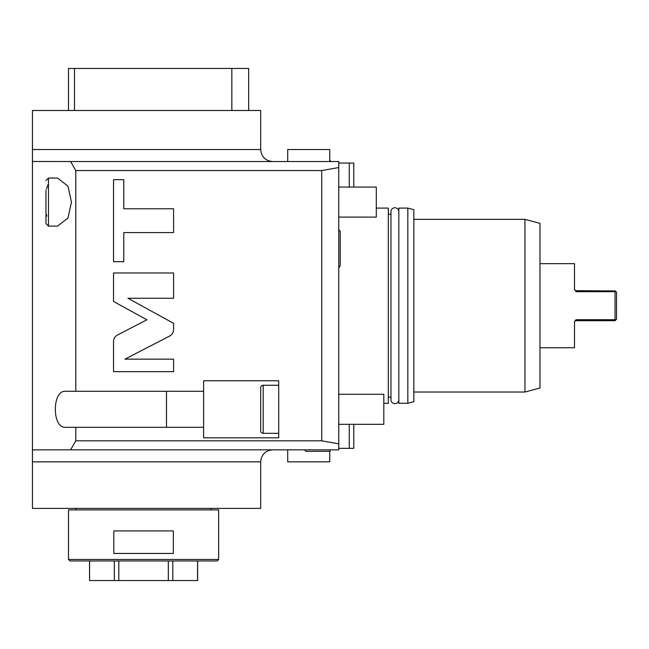 <?xml version="1.0" encoding="UTF-8"?>
<svg xmlns="http://www.w3.org/2000/svg" width="649" height="649" viewBox="0 0 649 649"><rect width="100%" height="100%" fill="white"/><g stroke="black" fill="none" stroke-linecap="round" stroke-linejoin="round"><path stroke-width="0.97" d="M70.595 161.544L338.762 161.544L338.762 449.838L70.595 449.838L75.795 440.833L321.734 440.833L321.734 170.549L75.795 170.549L70.595 161.544L32.45 161.463L32.45 110.492L260.687 110.492L260.687 149.53L32.45 149.53M338.762 167.547L321.734 170.549M203.624 427.318L203.624 437.824L278.705 437.824L278.705 380.768L203.624 380.768L203.624 427.318L75.795 427.318L75.795 440.833M75.795 170.549L75.795 391.282L203.624 391.282M117.445 335.038C114.93 336.442 113.632 338.583 113.534 341.455L113.534 371.65L173.591 371.65L173.591 359.157L124.941 359.157L169.681 336.02C172.196 334.616 173.502 332.466 173.591 329.587L173.591 323.324L127.91 298.248L173.591 298.248L173.591 272.978L113.534 272.978L113.534 301.469L146.917 319.795L117.445 335.038M123.764 232.585L173.591 232.585L173.591 208.791L123.764 208.791L123.764 179.676L113.534 179.676L113.534 261.701L123.764 261.701L123.764 232.585M321.734 440.833L338.762 443.835M70.595 449.838L42.136 449.838M32.45 461.853L260.687 461.853L260.687 508.402L32.45 508.402L32.45 161.463M46.793 216.133L46.436 214.551M46.582 188.924L46.882 187.715M46.971 187.399L47.312 186.368M47.499 185.882L48.115 184.576M75.795 427.318L65.395 427.318C51.977 428.308 51.977 390.292 65.395 391.282L75.795 391.282M32.45 449.919L42.307 449.838M48.464 226.112L48.464 178.061L57.591 178.061L67.991 186.19L71.463 202.082L67.991 217.983L57.591 226.112L48.464 226.112L45.965 223.605L45.965 190.076M166.493 391.282L166.493 427.318M278.705 433.321L263.186 433.321L263.186 385.271L278.705 385.271M263.186 385.271A2.499 2.499 0 0 0 260.687 387.778L260.687 430.822A2.499 2.499 0 0 0 263.186 433.321M218.64 509.903L68.486 509.903L68.486 559.454L218.64 559.454L218.64 509.903M143.567 530.923L173.34 530.923L173.34 553.443L113.794 553.443L113.794 530.923L143.567 530.923M68.486 559.454L69.987 560.955L217.139 560.955L218.64 559.454M114.338 560.955L114.338 580.555L197.62 580.555L197.62 560.955M118.799 560.955L118.799 580.555M168.326 560.955L168.326 580.555M172.796 560.955L172.796 580.555M197.556 560.955L197.556 580.555M89.57 560.955L89.57 580.555L89.505 560.955M89.57 580.555L114.338 580.555M248.672 110.492L248.672 68.445L74.497 68.445L74.497 110.492M231.847 110.492L231.847 68.445M68.486 110.492L68.486 68.445L74.497 68.445M45.965 214.097L45.965 223.605M330.503 449.838L304.981 449.838M329.254 451.339L306.231 451.339L329.254 451.339A1.249 1.249 0 0 0 330.503 450.09M306.231 451.339A1.249 1.249 0 0 1 304.981 450.09M323.746 451.339L311.739 451.339M287.71 449.838L287.71 461.853L329.757 461.853L329.757 451.233M330.503 161.544L330.503 161.293A1.249 1.249 0 0 0 329.757 160.149M329.757 161.544L329.757 149.53L287.71 149.53L287.71 161.544M383.81 403.289L388.313 403.289L388.313 208.094L376.306 208.094M388.313 214.251L390.958 214.251M388.313 397.139L390.958 397.139M398.827 399.703A3.935 3.935 0 0 1 394.892 403.637A3.935 3.935 0 0 1 390.958 399.703L390.958 211.679A3.935 3.935 0 0 1 394.892 207.745A3.935 3.935 0 0 1 398.827 211.679L398.827 211.679M398.827 403.289L398.827 208.094L407.832 208.094L407.832 403.289L398.827 403.289M407.832 403.289L413.843 401.682L413.843 209.7L407.832 208.094M413.843 392.028L524.952 392.028L524.952 219.354L413.843 219.354M524.952 219.354L539.968 223.378L539.968 388.005L524.952 392.028M574.511 289.381L574.503 263.648L539.968 263.648M574.503 289.211L576.012 291.677L615.049 291.677L615.049 319.706L615.049 291.677L615.317 290.947L616.55 292.18L616.55 319.203L615.049 320.703L576.012 320.703A1.501 1.501 0 0 0 574.503 322.212M575.403 320.306L574.503 322.172L574.503 347.734L539.968 347.734M576.012 320.703L576.012 319.706L615.049 319.706L615.317 320.436M576.012 291.677L576.012 290.679L615.317 290.947M576.012 290.679A1.501 1.501 0 0 1 574.503 289.178M338.762 217.099L376.306 217.099L376.306 187.066L338.762 187.066M338.762 267.566A2.669 2.669 0 0 0 340.206 265.198L340.206 232.074A2.669 2.669 0 0 0 338.762 229.697M338.762 424.316L383.81 424.316L383.81 394.284L338.762 394.284M353.778 424.316L353.778 448.337L338.762 448.337M349.276 448.337L349.276 424.316M349.276 187.066L349.276 163.045L338.762 163.045M353.778 187.066L353.778 163.045L349.276 163.045M329.757 161.293L330.503 161.293M260.687 149.53C261.393 156.831 265.4 160.83 272.694 161.544M260.687 461.853C261.393 454.56 265.4 450.552 272.694 449.838M75.998 509.903L75.998 508.402M211.136 509.903L211.136 508.402M48.464 178.061L45.965 180.56"/></g></svg>

